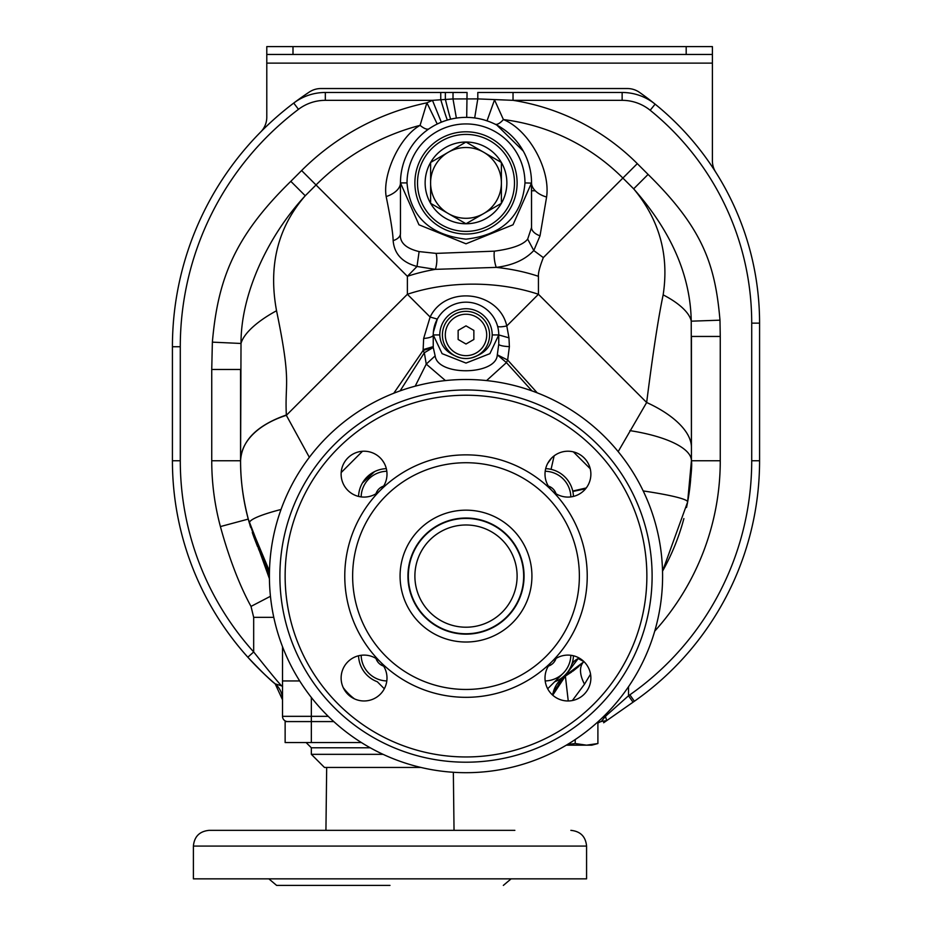 <?xml version="1.0" encoding="UTF-8"?>
<svg xmlns="http://www.w3.org/2000/svg" width="932" height="932" viewBox="0 0 932 932"><rect width="100%" height="100%" fill="white"/><g stroke="black" fill="none" stroke-linecap="round" stroke-linejoin="round"><path stroke-width="1.4" d="M486.574 380.582L506.437 362.618L507.649 360.02L509.385 346.622L508.965 337.838L506.787 325.944C498.9 290.982 445.682 284.621 430.13 317.031L423.652 338.467L423.093 350.49L393.782 393.246M423.652 338.467A13.106 3.67 180 0 0 433.24 334.938L433.24 347.473L435.151 355.873C437.551 376.377 496.651 375.386 497.28 354.801L507.649 360.02L537.216 392.85M573.366 451.869L590.224 468.726M618.172 451.624L646.657 402.496A87.457 40.088 14 0 1 691.428 447.267L691.428 336.452L720.261 336.452L720.261 460.757A254.261 254.261 0 0 1 654.73 631.139M433.345 332.235L437.318 319.094L430.13 317.031L407.377 294.279A131.062 75.667 0 0 1 538.44 294.279L506.787 325.944A13.106 2.481 -15.7 0 1 497.548 326.095L497.863 327.307M276.548 310.752C291.856 384.741 284.668 381.013 286.345 414.985C256.987 425.318 241.726 440.58 240.573 460.757L240.573 369.48L211.739 369.48L212.368 342.149C217.843 279.915 233.815 237.043 290.819 181.332L305.242 195.755C277.759 227.431 268.206 265.771 276.548 310.752A67.5 24.686 158.1 0 0 241.015 343.465C240.794 293.999 267.903 236.006 305.242 195.755L316.03 184.967L407.377 276.315L407.377 294.279L286.345 415.322L309.342 457.309M341.182 472.559L362.466 451.274M433.263 333.586L433.24 334.6M439.916 315.109L439.473 315.703M438.716 316.798L437.993 317.928M508.965 337.838L498.76 334.938L498.76 343.279M498.76 342.522L498.76 334.938A32.76 32.76 0 0 0 466.513 302.178A32.76 32.76 0 0 0 433.24 334.938L442.094 353.647L466 363.072L489.906 353.647L498.76 334.938A32.76 32.76 0 0 0 466.513 302.178A32.76 32.76 0 0 0 433.24 334.938L433.24 346.622L423.128 349.628M498.76 334.704L498.737 333.633M509.385 346.622A13.106 2.528 0 0 1 498.76 344.141L497.339 354.614M531.986 390.904L506.437 362.618L497.28 354.801M400.119 390.869L424.328 352.774L426.25 364.097L445.438 380.582M415.183 386.186L426.25 364.097L435.151 355.873M551.546 458.113L547.643 463.472M573.262 494.03L573.448 496.418A28.834 28.834 0 0 0 545.674 468.645A28.834 28.834 0 0 1 551.057 469.344L554.132 455.841M547.667 688.771L563.173 673.265M358.552 655.767A28.834 28.834 0 0 0 377.32 681.758A28.834 28.834 0 0 1 358.552 655.767A28.834 28.834 0 0 0 377.32 681.758L384.333 688.771M566.26 478.372L567.029 479.293M662.536 571.176A225.428 225.428 0 0 0 683.89 518.576A225.428 225.428 0 0 1 662.536 571.176L687.618 502.045C691.008 478.547 692.278 464.788 691.428 460.757L691.428 447.267L691.428 460.757A225.428 225.428 0 0 1 691.428 462.062A225.428 225.428 0 0 0 691.428 460.757L720.261 460.757M643.197 490.931A90.288 7.572 5.7 0 1 687.618 502.045L691.428 460.757A91.581 28.88 2.9 0 0 629.881 430.619M554.866 681.688L554.68 681.758A28.834 28.834 0 0 0 573.448 655.767L573.425 656.326M564.221 675.898L561.891 677.832M560.225 678.985L559.619 679.37M558.944 679.766L558.198 680.174M571.293 665.716L570.85 666.741M569.301 669.665L568.392 671.075M567.413 672.415L566.353 673.696M565.258 674.885L564.501 675.63M573.297 657.945L573.063 659.553M572.749 661.114L572.376 662.605M571.945 663.992L571.491 665.238A26.213 16.601 -158.6 0 1 578.19 658.598L565.188 675.688L552.653 695.132A26.213 26.213 0 0 1 552.932 693.257M578.621 657.736L578.19 658.598L583.956 661.615L580.485 665.075M429.279 128.628L429.151 128.721A23.591 7.503 -124.2 0 1 420.087 125.354A228.783 228.783 0 0 0 316.03 184.967L301.607 170.544A249.17 249.17 0 0 1 426.891 102.823L420.087 125.354C399.141 137.121 382.435 174.971 386.174 196.559C390.671 218.705 392.989 233.384 393.141 240.619A13.106 8.073 180 0 0 400.469 233.373C399.327 242.25 405.537 248.32 419.109 251.582L436.083 253.388A13.106 5.126 94.9 0 1 435.372 269.348A131.062 75.667 0 0 0 407.377 276.315L417.012 266.47L435.372 269.348L496.243 267.391A131.062 75.667 0 0 1 538.44 276.315L538.44 294.279L646.657 402.496C652.901 353.193 658.4 317.323 663.153 294.873A53.858 21.378 19.4 0 1 691.241 321.179L691.428 447.267M691.428 336.813L691.428 398.628M691.428 418.981L691.428 441.116M663.153 294.873C669.246 255.123 659.413 219.777 633.667 188.835C671.261 231.381 690.461 275.488 691.241 321.179L719.982 320.177L720.261 336.452M436.083 253.388L494.368 251.162C512.146 248.797 523.248 244.778 527.675 239.105L533.791 250.545L540.024 235.819L546.595 197.048C550.626 169.181 528.642 129.688 503.408 119.564A205.191 205.191 0 0 1 622.879 178.059L633.667 188.835L648.089 174.424C703.206 228.655 715.217 264.909 719.982 320.177M393.141 240.619C394.271 253.842 402.228 262.463 417.012 266.47L419.109 251.582M386.174 196.559A22.461 13.013 171.4 0 0 400.469 182.905L400.469 233.151M400.492 181.391L400.469 183.126M427.52 129.863L425.47 131.412M406.993 154.397L406.002 156.541M405.094 158.731L404.243 160.98M402.787 165.651L402.193 167.97M402.17 168.051L401.645 170.533M401.482 171.406L401.203 173.119M400.853 175.775L400.795 176.416M400.632 178.35L400.504 180.726M435.978 124.655L434.836 125.261M434.696 125.331L433.869 125.797M433.811 125.82L430.689 127.707M286.345 414.985L286.345 415.322A91.499 54.103 -178.1 0 0 240.573 461.317A225.428 225.428 0 0 1 240.573 460.757L240.573 461.317C240.491 481.017 243.438 501.661 249.403 523.248L269.465 571.176L266.913 566.516M281.045 509.466A87.177 10.893 171.1 0 0 249.403 523.248M603.703 721.578L606.709 720.622L600.779 721.578A293.58 293.58 0 0 1 597.901 723.034M567.565 744.412L575.207 743.538L575.207 739.565M568.252 700.969L565.375 676.073L552.723 695.202L556.089 685.404A26.213 26.213 0 0 0 552.723 695.202M571.665 672.019L565.386 676.073A26.213 26.213 0 0 0 556.089 685.404M572.749 671.238L583.63 661.93L565.188 675.688A26.213 19.444 -128.2 0 0 562.485 677.378L552.653 695.132M583.63 661.93A31.455 17.207 -135 0 0 584.515 684.181L572.365 700.538M590.55 674.139L584.515 684.181M591.82 745.169L586.554 745.169L597.901 743.538L597.901 721.869M603.645 722.766L633.026 702.204L606.709 720.622L605.427 716.335L628.518 695.761L633.026 702.204L634.389 701.248A293.58 293.58 0 0 0 759.58 460.757L759.58 323.148A281.779 281.779 0 0 0 655.126 104.151A52.425 52.425 0 0 0 622.133 92.478L477.79 92.478M533.791 250.545L543.321 257.616L637.302 163.636A225.579 225.579 0 0 0 513.031 100.33L513.031 92.478L622.133 92.478L622.133 100.341L513.031 100.33L477.79 98.897L452.999 98.943L453.034 92.466L445.368 92.478L453.034 92.478M489.347 121.673L485.059 120.205M479.502 118.783L478.885 118.655M476.776 118.271L475.005 117.991M495.032 124.154A23.591 7.351 -63.7 0 0 503.408 119.564L494.519 99.875L487.04 120.845M493.459 123.408L492.073 122.791M492.061 122.779L490.349 122.069M490.302 122.045L489.451 121.719M527.675 239.105L531.531 227.525L531.531 220.162M540.024 235.819A14.318 8.155 7.8 0 1 531.531 227.525L531.485 180.505M546.595 197.048A22.683 13.7 7 0 1 531.531 182.905A65.531 65.531 0 0 0 467.025 117.385A65.531 65.531 0 0 0 400.469 182.905L418.957 224.787L466 243.8L513.031 224.787L531.531 182.905A65.531 65.531 0 0 0 467.025 117.385A65.531 65.531 0 0 0 400.469 182.905L400.469 189.243M494.368 251.162A13.106 4.054 81.4 0 0 496.243 267.391C512.658 265.364 525.17 259.748 533.768 250.533M530.704 172.536L530.285 170.172M530.226 169.892L528.992 164.859M528.246 162.424L527.407 160.036M527.372 159.943L526.498 157.706M525.497 155.446L524.436 153.244M523.295 151.1L496.838 125.086M474.318 117.898L472.675 117.712M468.68 117.432L467.27 117.385M458.206 117.84L454.851 118.329M454.338 118.422L452.812 118.714M445.368 99.305A23.591 0.676 -103.4 0 0 450.785 119.168L449.667 119.447M445.368 120.706L442.968 121.556M456.377 118.084L452.999 98.943L432.46 100.341L441.337 122.197A65.531 65.531 0 0 0 437.248 124.026L426.891 102.823L432.46 100.341L325.326 100.33M270.443 596.294L251.011 606.406C235.039 577.281 224.705 542.377 220.406 526.568A254.261 254.261 0 0 1 211.739 460.757L211.739 369.48M240.573 461.317A225.428 225.428 0 0 0 243.974 499.773A225.428 225.428 0 0 1 240.573 460.757L241.015 343.465L212.368 342.149M240.573 450.459L240.573 441.022M240.573 424.386L240.573 420.332M240.573 397.416L240.573 371.309M266.599 565.899L264.781 562.38M263.313 559.421L262.882 558.536M259.201 550.497L258.339 548.47M257.628 546.769L254.11 537.694M253.993 537.368L253.178 535.073M253.143 534.991L252.281 532.475M250.603 527.267L249.834 524.693M249.228 522.631L248.25 519.101A225.428 225.428 0 0 1 245.535 507.812A225.428 225.428 0 0 0 248.25 519.101L269.406 576.64M245.512 507.684A225.428 225.428 0 0 1 244.755 503.991A225.428 225.428 0 0 0 245.512 507.684M244.72 503.816A225.428 225.428 0 0 1 244.033 500.076A225.428 225.428 0 0 0 244.72 503.816M269.43 578.714L248.96 521.71M269.418 573.623L248.25 519.101L220.406 526.568M333.773 721.578L311.346 721.578L311.346 697.462M285.134 721.578L311.346 721.578L311.346 742.548L285.134 742.548L285.134 721.578M445.345 99.305L445.368 92.478L325.326 92.478A52.425 52.425 0 0 0 293.731 103.068A305.37 305.37 0 0 1 309.342 92.023A20.97 20.97 0 0 1 320.911 88.54L627.411 88.54A20.97 20.97 0 0 1 639.445 92.338A281.779 281.779 0 0 1 655.126 104.151A52.425 52.425 0 0 0 622.133 92.478M715.671 172.082A20.97 20.97 0 0 1 712.398 160.84L712.398 63.12L266.785 63.12L266.785 117.199A20.97 20.97 0 0 1 260.727 131.948M325.326 92.478L325.326 100.341A44.561 44.561 0 0 0 298.473 109.335L293.731 103.068A305.37 305.37 0 0 0 172.42 346.739L172.42 460.757A293.58 293.58 0 0 0 247.83 657.211C259.69 669.887 268.8 678.776 275.173 683.855L282.512 686.127L282.512 646.668L282.512 680.942L299.696 680.942M298.473 109.335A297.506 297.506 0 0 0 180.284 346.739L180.284 460.757L172.42 460.757A293.58 293.58 0 0 0 275.185 683.878L275.266 683.937A20.97 20.97 0 0 1 282.512 699.792L275.208 683.89A20.97 20.97 -49.5 0 0 275.173 683.855A293.58 293.58 0 0 1 172.42 460.757A293.58 293.58 0 0 0 247.83 657.211L253.679 651.946C273.938 677.424 283.549 688.818 282.512 686.127L282.512 699.792M328.227 716.335L282.512 716.335A5.242 5.242 0 0 0 287.755 721.578A5.242 5.242 0 0 1 282.512 716.335L282.512 680.942M466.699 117.374L467.06 92.478L453.034 92.466M440.754 92.478L440.754 99.608A23.591 0.617 -106.5 0 0 447.43 120.053M266.785 54.464L266.785 46.6L712.398 46.6L712.398 54.464L266.785 54.464L266.785 63.12M712.398 54.464L712.398 63.12M361.383 742.548L311.346 742.548M420.903 767.444L324.452 767.444L311.346 754.337L383.064 754.337M326.678 767.444L325.932 830.354L209.118 830.354L514.86 830.354M453.348 772.279L454.035 830.354L468.994 830.354M586.577 846.081L586.577 878.853L193.39 878.853L193.39 846.081L586.577 846.081C585.645 836.528 580.403 831.286 570.85 830.354M268.859 878.853L276.618 885.4L389.984 885.4M580.601 664.819L581.498 665.145M531.531 214.803L531.531 186.353M531.531 183.126L524.972 182.905A58.972 58.972 0 0 0 466 123.933A58.972 58.972 0 0 0 407.028 182.905L400.469 182.905L400.504 180.843M466 234.025A51.109 51.109 0 0 1 414.891 182.905A51.109 51.109 0 0 1 466 131.796A51.109 51.109 0 0 1 517.109 182.905A51.109 51.109 0 0 1 466 234.025A51.109 51.109 0 0 1 414.891 182.905A51.109 51.109 0 0 1 466 131.796A51.109 51.109 0 0 1 517.109 182.905A51.109 51.109 0 0 1 466 234.025M501.393 162.471A40.857 40.857 0 0 1 501.381 203.339L483.696 213.556A35.381 35.381 0 0 1 448.304 213.556L430.619 203.339A40.857 40.857 0 0 0 466 223.762L448.304 213.556A35.381 35.381 0 0 1 448.304 152.254L466 142.048L501.381 162.471L501.381 203.339A40.857 40.857 0 0 1 430.619 203.339L430.619 162.471L448.304 152.254L430.619 162.471A40.857 40.857 0 0 1 501.381 162.471A40.857 40.857 0 0 0 430.607 162.471M448.304 152.254A35.381 35.381 0 0 1 501.381 182.905A35.381 35.381 0 0 1 483.696 213.556L466 223.762A40.857 40.857 0 0 0 501.393 203.339M430.619 162.471A40.857 40.857 0 0 0 430.607 203.339M691.404 464.346A225.428 225.428 0 0 1 691.311 467.934A225.428 225.428 0 0 0 691.404 464.346M691.288 468.656A225.428 225.428 0 0 1 691.241 470.031A225.428 225.428 0 0 0 691.288 468.656M691.194 470.963A225.428 225.428 0 0 1 690.962 475.262A225.428 225.428 0 0 0 691.194 470.963M690.927 475.833A225.428 225.428 0 0 1 690.798 477.58A225.428 225.428 0 0 0 690.927 475.833M690.647 479.561A225.428 225.428 0 0 1 689.47 490.383A225.428 225.428 0 0 0 690.647 479.561M689.4 490.884A225.428 225.428 0 0 1 686.534 507.474A225.428 225.428 0 0 0 689.4 490.884M575.207 743.538L586.554 745.169L566.318 745.169M386.174 468.645L386.326 468.645A28.834 28.834 0 0 0 358.552 496.418M358.575 495.824L358.669 494.624M362.408 483.021L374.489 471.662M382.073 459.965L383.751 462.388M433.24 347.287L423.093 350.49L424.316 352.774M424.328 352.774L433.24 347.473M442.409 334.938A23.591 23.591 0 0 1 466 311.346A23.591 23.591 0 0 1 489.591 334.938A23.591 23.591 0 0 0 466 311.346A23.591 23.591 0 0 0 442.409 334.938A23.591 23.591 0 0 0 466 358.529A23.591 23.591 0 0 0 489.591 334.938A23.591 23.591 0 0 0 466 311.346A23.591 23.591 0 0 0 442.409 334.938A23.591 23.591 0 0 0 466 358.529A23.591 23.591 0 0 0 489.591 334.938M470.276 358.133L471.149 357.958C484.768 353.857 491.793 346.18 492.213 334.938A26.213 26.213 0 0 0 466 308.725A26.213 26.213 0 0 0 439.788 334.938C440.242 346.215 447.267 353.892 460.851 357.958L461.724 358.133M463.647 358.412L464.59 358.482M465.534 358.529L466.478 358.529M467.421 358.482L468.353 358.412M458.136 330.394L458.136 339.481L466 344.013L473.864 339.481L473.864 330.394L466 325.862L458.136 330.394M570.838 655.289A26.213 26.213 0 0 1 545.197 680.931M386.803 680.931A26.213 26.213 0 0 1 361.162 655.289M361.162 496.896A26.213 26.213 0 0 1 386.803 471.254M545.197 471.254A26.213 26.213 0 0 1 570.838 496.896M375.992 493.739A11.79 11.79 0 0 1 383.646 486.085M548.354 486.085A11.79 11.79 0 0 1 556.008 493.739M556.008 658.446A11.79 11.79 0 0 1 548.354 666.1M383.646 666.1A11.79 11.79 0 0 1 375.992 658.446M466 379.499A196.594 196.594 0 0 0 269.406 576.092A196.594 196.594 0 0 0 466 772.686A196.594 196.594 0 0 0 662.594 576.092A196.594 196.594 0 0 0 466 379.499M466 389.984A186.109 186.109 0 0 1 652.109 576.092A186.109 186.109 0 0 1 466 762.201A186.109 186.109 0 0 1 279.891 576.092A186.109 186.109 0 0 1 466 389.984M380.279 490.372A22.939 22.939 0 0 1 341.124 474.155A22.939 22.939 0 0 1 364.062 451.216A22.939 22.939 0 0 1 380.279 490.372M551.721 490.372A22.939 22.939 0 0 1 567.938 451.216A22.939 22.939 0 0 1 590.876 474.155A22.939 22.939 0 0 1 551.721 490.372M551.721 661.813A22.939 22.939 0 0 1 590.876 678.03A22.939 22.939 0 0 1 567.938 700.969A22.939 22.939 0 0 1 551.721 661.813M380.279 661.813A22.939 22.939 0 0 1 364.062 700.969A22.939 22.939 0 0 1 341.124 678.03A22.939 22.939 0 0 1 380.279 661.813M466 454.863A121.23 121.23 0 0 1 587.23 576.092A121.23 121.23 0 0 1 466 697.322A121.23 121.23 0 0 1 344.77 576.092A121.23 121.23 0 0 1 466 454.863A121.23 121.23 0 0 0 344.77 576.092A121.23 121.23 0 0 0 466 697.322A121.23 121.23 0 0 0 587.23 576.092A121.23 121.23 0 0 0 466 454.863M466 518.029A58.064 58.064 0 0 1 524.064 576.092A58.064 58.064 0 0 1 466 634.156A58.064 58.064 0 0 1 407.936 576.092A58.064 58.064 0 0 1 466 518.029M466 518.425A57.668 57.668 0 0 0 408.333 576.092A57.668 57.668 0 0 0 466 633.76A57.668 57.668 0 0 0 523.668 576.092A57.668 57.668 0 0 0 466 518.425M414.891 576.092A51.109 51.109 0 0 1 466 524.984A51.109 51.109 0 0 1 517.109 576.092A51.109 51.109 0 0 1 466 627.213A51.109 51.109 0 0 1 414.891 576.092M572.749 491.036L586.251 487.96M572.842 491.467L585.622 488.764M538.44 276.315C538.09 273.134 539.721 266.901 543.321 257.616M290.819 181.332L301.607 170.544M354.486 698.872A55.046 55.046 0 0 1 343.221 687.606M601.233 721.578L605.427 716.335L603.773 716.335M628.518 686.709L628.518 695.761L629.881 694.806L634.389 701.248A293.58 293.58 0 0 0 759.58 460.757L751.716 460.757L751.716 323.148A273.915 273.915 0 0 0 650.175 110.267A44.561 44.561 0 0 0 622.133 100.341M629.881 694.806A285.716 285.716 0 0 0 751.716 460.757M637.302 163.636L648.089 174.424M477.801 98.897L477.801 92.478M477.79 98.897L474.679 117.945M441.337 122.197A65.531 65.531 0 0 0 437.248 124.026M180.284 460.757A285.716 285.716 0 0 0 253.679 651.946L253.679 617.333L251.011 606.406M240.573 460.757L211.739 460.757M751.716 323.148L759.58 323.148A281.779 281.779 0 0 0 655.126 104.151L650.175 110.267M293.731 103.068A305.37 305.37 0 0 0 172.42 346.739L180.284 346.739M280.625 691.113A20.97 20.97 -49.5 0 0 275.208 683.89M273.787 617.333L253.679 617.333M686.185 54.464L686.185 46.6M292.998 54.464L292.998 46.6M311.346 754.337L311.346 747.79L370.237 747.79M535.259 190.769L531.531 190.769M407.016 182.905C409.929 216.224 429.594 234.969 466.012 239.175C502.43 234.957 522.083 216.201 524.984 182.905M466 134.418A48.487 48.487 0 0 0 417.513 182.905A48.487 48.487 0 0 0 466 231.404A48.487 48.487 0 0 0 514.487 182.905A48.487 48.487 0 0 0 466 134.418M492.213 334.938L498.76 334.938M439.788 334.938L433.24 334.938L433.252 333.912L433.24 334.938M445.298 334.938A20.702 20.702 0 0 0 466 355.651A20.702 20.702 0 0 0 486.702 334.938A20.702 20.702 0 0 0 466 314.235A20.702 20.702 0 0 0 445.298 334.938M466 395.226A180.866 180.866 0 0 0 285.134 576.092A180.866 180.866 0 0 0 466 756.959A180.866 180.866 0 0 0 646.866 576.092A180.866 180.866 0 0 0 466 395.226M466 462.726A113.366 113.366 0 0 1 579.366 576.092A113.366 113.366 0 0 1 466 689.459A113.366 113.366 0 0 1 352.634 576.092A113.366 113.366 0 0 1 466 462.726M466 510.165A65.927 65.927 0 0 1 531.927 576.092A65.927 65.927 0 0 1 466 642.02A65.927 65.927 0 0 1 400.073 576.092A65.927 65.927 0 0 1 466 510.165M498.166 328.693L498.562 331.291M400.469 204.026L400.469 208.5M400.469 215.059L400.469 228.095M570.664 667.149L569.51 669.316M568.159 671.413L567.273 672.589M563.942 676.143L562.975 676.982M578.854 666.38L573.11 670.97M275.173 683.855C270.641 680.511 261.531 671.634 247.83 657.211M311.346 747.79L306.104 742.548M193.39 846.081C194.322 836.528 199.565 831.286 209.118 830.354M511.109 878.853L503.35 885.4M531.531 204.935L531.531 206.415M531.531 211.774L531.531 227.525M591.82 745.157L597.901 743.538"/></g></svg>
